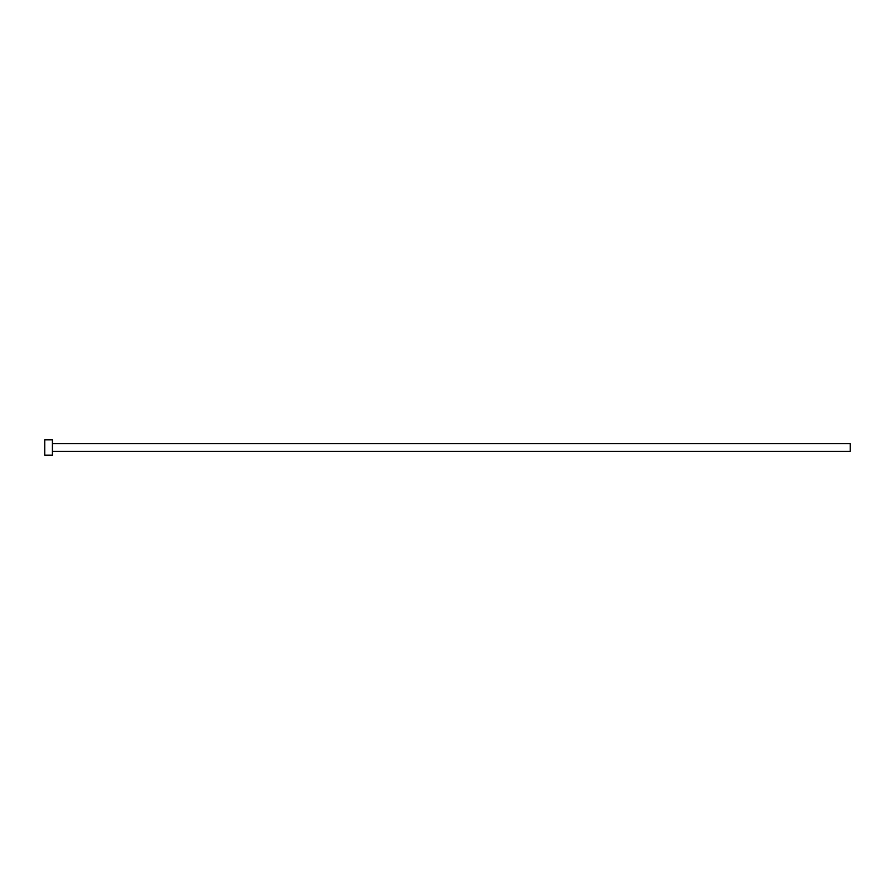 <?xml version="1.0" encoding="UTF-8"?>
<svg xmlns="http://www.w3.org/2000/svg" width="895" height="895" viewBox="0 0 895 895"><rect width="100%" height="100%" fill="white"/><g stroke="black" fill="none" stroke-linecap="round" stroke-linejoin="round"><path stroke-width="1.34" d="M52.425 443.663L850.25 443.663L850.25 451.337L52.425 451.337M52.425 447.5L52.425 455.175L44.75 455.175L44.75 439.825L52.425 439.825L52.425 447.5"/></g></svg>
